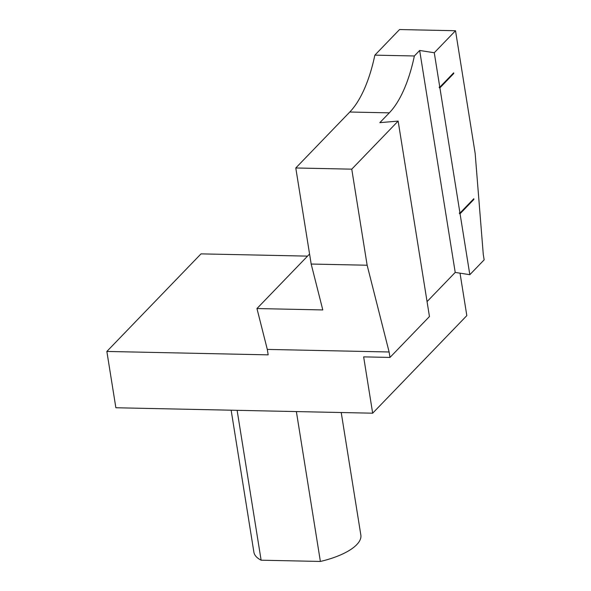 <?xml version="1.0" encoding="UTF-8"?>
<svg xmlns="http://www.w3.org/2000/svg" width="591" height="591" viewBox="0 0 591 591"><rect width="100%" height="100%" fill="white"/><g stroke="black" fill="none" stroke-linecap="round" stroke-linejoin="round"><path stroke-width="0.89" d="M389.986 357.429L429.45 316.54L398.142 121.089L351.756 169.159L367.144 265.226L311.176 264.044L322.797 309.935L256.952 308.546L267.302 349.414L389.114 351.985L389.986 357.429L363.65 356.875L372.67 413.19L115.873 407.76L106.853 351.446L268.174 354.859L267.302 349.414M367.144 265.226L389.114 351.985M106.853 351.446L201.014 253.871L307.542 256.125M460.064 213.743L469.83 274.689L484.147 259.855L483.275 254.411L475.149 153.298L455.521 30.732L434.274 52.747L439.793 87.195L453.644 72.848L453.748 73.513L439.903 87.86L459.961 213.078L459.377 212.989L459.48 213.647L460.064 213.743L473.908 199.389L473.805 198.731L459.961 213.078M460.027 273.168L466.824 315.616L372.67 413.19M439.903 87.86L439.32 87.771L439.209 87.106L439.793 87.195M434.274 52.747L419.669 50.471L455.218 272.421L427.057 301.609M469.83 274.689L455.218 272.421M419.669 50.471L414.365 55.975L374.857 55.14L399.546 29.55L455.521 30.732M311.176 264.044L295.788 167.977L351.756 169.159M374.857 55.14A115.548 47.398 -88.8 0 1 349.791 112.017L295.788 167.977M309.573 254.019L256.952 308.546M237.117 410.324L261.119 560.194L320.381 561.45L296.372 411.58M320.381 561.45A54.158 20.028 -9.1 0 0 356.75 544.651A54.158 20.028 -9.1 0 0 360.842 535.04L341.221 412.525M231.147 410.198L253.886 552.171A54.158 20.028 -9.1 0 0 261.119 560.194M398.142 121.089L379.828 122.662L389.299 112.851A115.548 47.398 91.2 0 0 414.365 55.975M459.48 213.647L473.243 199.315M473.251 199.374L473.908 199.389M453.075 73.432L439.32 87.771M453.09 73.498L453.748 73.513M349.791 112.017L389.299 112.851"/></g></svg>
